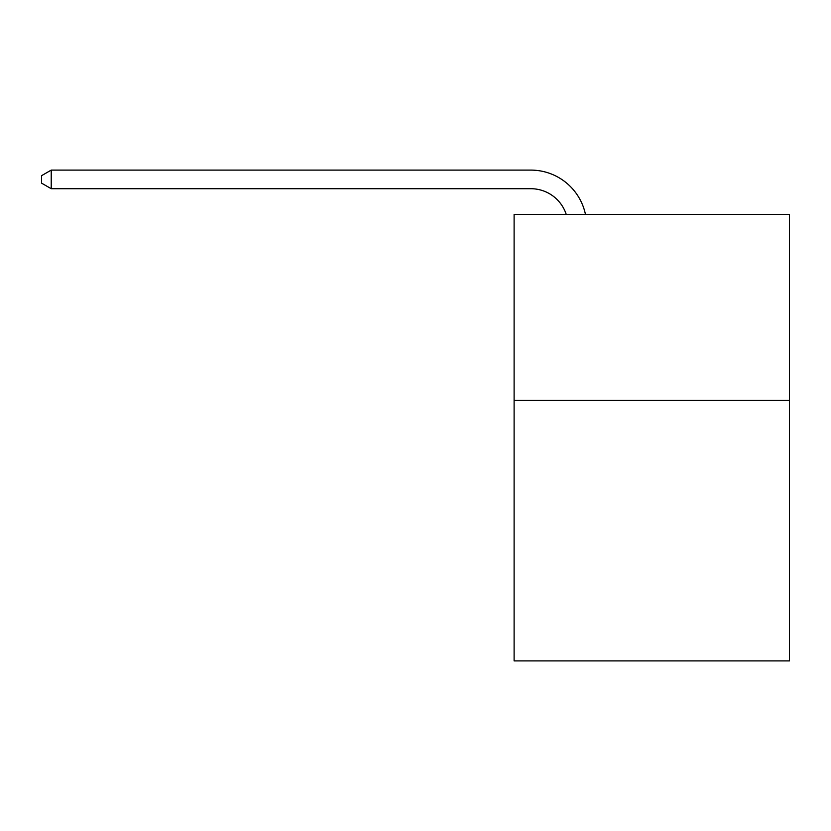 <?xml version="1.0" encoding="UTF-8"?>
<svg xmlns="http://www.w3.org/2000/svg" width="831" height="831" viewBox="0 0 831 831"><rect width="100%" height="100%" fill="white"/><g stroke="black" fill="none" stroke-linecap="round" stroke-linejoin="round"><path stroke-width="1.25" d="M789.45 400.428L789.45 660.894L514.109 660.894L514.109 214.388L789.45 214.388L789.45 400.428L514.109 400.428M530.843 170.106L51.221 170.106L530.843 170.106A55.812 55.812 175.1 0 1 585.46 214.388M566.223 214.388A37.208 37.208 -4.9 0 0 530.843 188.71L51.221 188.71L41.55 183.132L41.55 175.684L51.221 170.106L51.221 188.71"/></g></svg>

